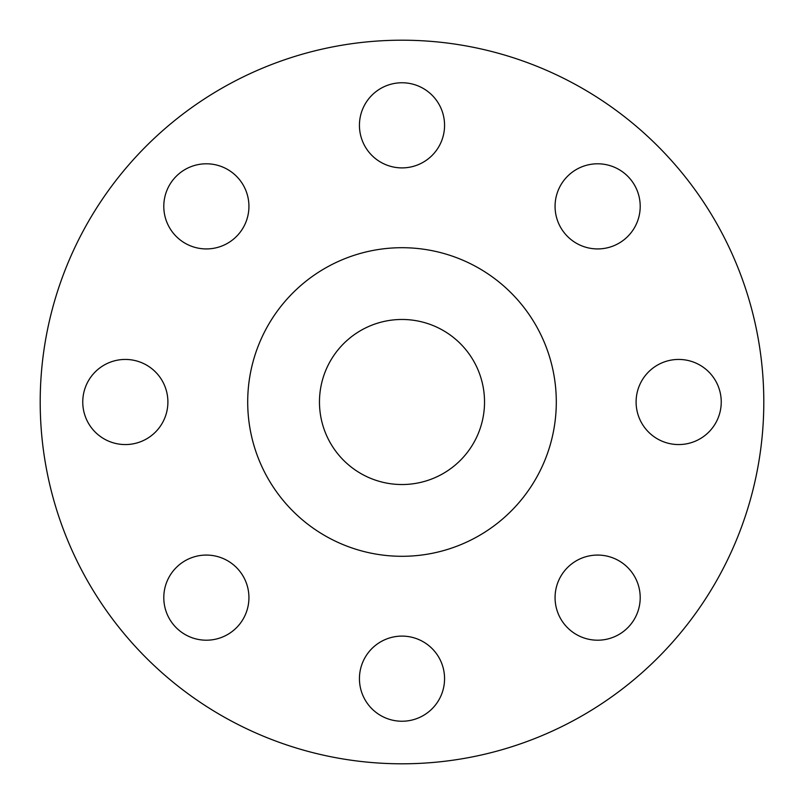 <?xml version="1.0" encoding="UTF-8"?>
<svg xmlns="http://www.w3.org/2000/svg" width="804" height="804" viewBox="0 0 804 804"><rect width="100%" height="100%" fill="white"/><g stroke="black" fill="none" stroke-linecap="round" stroke-linejoin="round"><path stroke-width="1.21" d="M359.438 125.334A42.562 42.562 0 0 0 402 167.895A42.562 42.562 0 0 0 444.562 125.334A42.562 42.562 0 0 0 402 82.762A42.562 42.562 0 0 0 359.438 125.334M555.072 206.367A42.562 42.562 0 0 0 597.633 248.928A42.562 42.562 0 0 0 640.205 206.367A42.562 42.562 0 0 0 597.633 163.795A42.562 42.562 0 0 0 555.072 206.367M636.105 402A42.562 42.562 0 0 0 678.666 444.562A42.562 42.562 0 0 0 721.238 402A42.562 42.562 0 0 0 678.666 359.438A42.562 42.562 0 0 0 636.105 402M555.072 597.633A42.562 42.562 0 0 0 597.633 640.205A42.562 42.562 0 0 0 640.205 597.633A42.562 42.562 0 0 0 597.633 555.072A42.562 42.562 0 0 0 555.072 597.633M359.438 678.666A42.562 42.562 0 0 0 402 721.238A42.562 42.562 0 0 0 444.562 678.666A42.562 42.562 0 0 0 402 636.105A42.562 42.562 0 0 0 359.438 678.666M163.795 597.633A42.562 42.562 0 0 0 206.367 640.205A42.562 42.562 0 0 0 248.928 597.633A42.562 42.562 0 0 0 206.367 555.072A42.562 42.562 0 0 0 163.795 597.633M163.795 206.367A42.562 42.562 0 0 0 206.367 248.928A42.562 42.562 0 0 0 248.928 206.367A42.562 42.562 0 0 0 206.367 163.795A42.562 42.562 0 0 0 163.795 206.367M82.762 402A42.562 42.562 0 0 0 125.334 444.562A42.562 42.562 0 0 0 167.895 402A42.562 42.562 0 0 0 125.334 359.438A42.562 42.562 0 0 0 82.762 402M763.8 402A361.8 361.8 0 0 0 402 40.2A361.8 361.8 0 0 0 40.2 402A361.8 361.8 0 0 0 402 763.8A361.8 361.8 0 0 0 763.8 402M556.298 402A154.298 154.298 0 0 0 402 247.702A154.298 154.298 0 0 0 247.702 402A154.298 154.298 0 0 0 402 556.298A154.298 154.298 0 0 0 556.298 402M319.469 402A82.531 82.531 0 0 0 402 484.531A82.531 82.531 0 0 0 484.531 402A82.531 82.531 0 0 0 402 319.469A82.531 82.531 0 0 0 319.469 402"/></g></svg>
